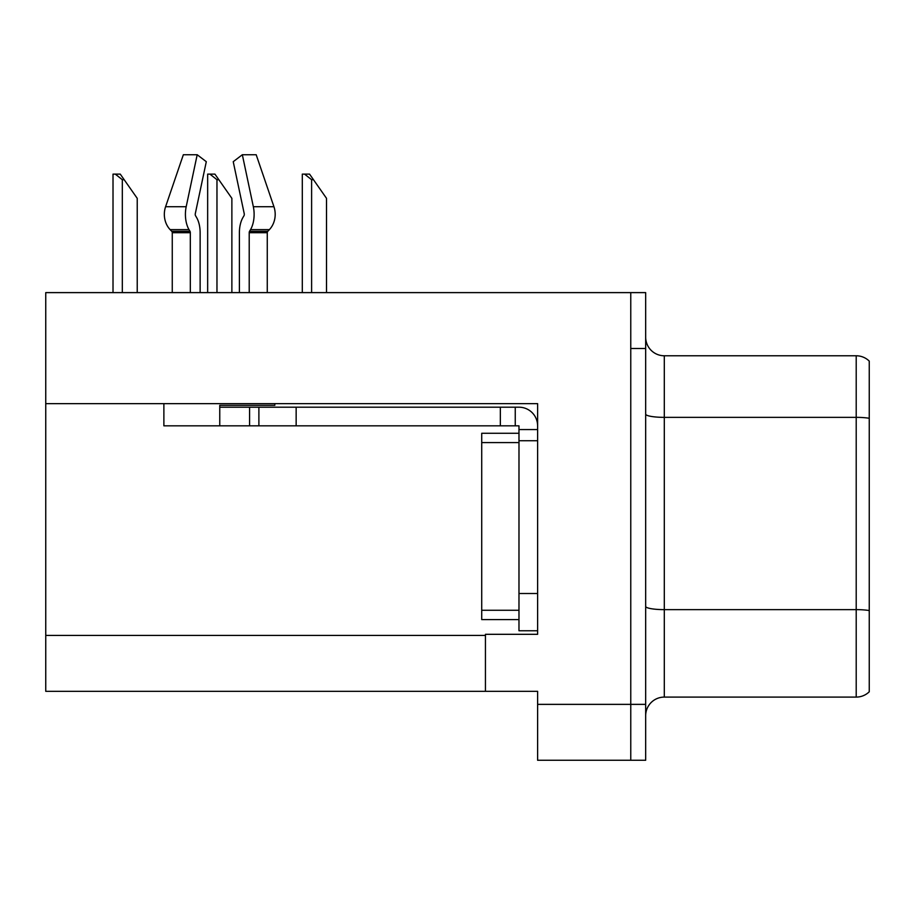 <?xml version="1.0" encoding="UTF-8"?>
<svg xmlns="http://www.w3.org/2000/svg" width="915" height="915" viewBox="0 0 915 915"><rect width="100%" height="100%" fill="white"/><g stroke="black" fill="none" stroke-linecap="round" stroke-linejoin="round"><path stroke-width="1.37" d="M537.62 440.733L537.62 593.503L518.977 593.503L518.977 630.767L537.62 630.767L537.62 593.503L537.62 634.312L485.442 634.312L485.442 691.317L45.75 691.317L45.75 403.652L537.62 403.652L537.62 440.733L518.977 440.733L518.977 425.83L500.345 425.83L500.345 407.198L518.977 407.198A18.632 18.632 0 0 1 537.608 425.841M485.442 691.317L537.62 691.317L537.62 760.262L630.767 760.262L630.767 704.367L630.767 760.262L645.67 760.262L645.67 704.367L630.767 704.367L630.767 292.617L45.75 292.617L45.75 403.652M645.67 715.724A18.632 18.632 0 0 1 664.301 697.093L856.211 697.093L856.211 355.775L664.301 355.775A18.632 18.632 0 0 1 645.67 337.143A18.632 18.632 0 0 0 664.301 355.775L664.301 697.093M630.767 292.617L645.67 292.617L645.67 348.512L630.767 348.512L630.767 704.367L537.62 704.367M869.25 361.105A18.632 18.632 0 0 0 856.211 355.775A18.632 18.632 0 0 1 869.25 361.105L869.25 691.774A18.632 18.632 0 0 1 856.211 697.093M645.67 348.512L645.67 704.367M195.558 215.746A1.864 0.984 -90 0 1 195.295 213.664A1.864 0.984 -90 0 0 195.558 215.746L196.553 217.438A20.496 10.797 90 0 1 200.133 232.696L200.133 292.617M267.272 292.617L267.272 232.696A1.864 1.578 -90 0 1 267.798 231.312L269.399 229.619A20.496 17.419 90 0 0 273.94 206.721L256.189 154.738L273.94 206.721L256.189 154.738L242.338 154.738L233.233 161.692L244.225 213.664A1.864 0.984 90 0 1 243.973 215.746L242.978 217.438A20.496 10.797 -90 0 0 239.398 232.696L239.398 292.617M274.809 403.652L274.809 405.334L219.76 405.334L219.76 407.198L258.888 407.198L258.888 425.83L163.877 425.83L163.877 403.652M249.212 292.617L249.212 232.696A1.864 0.984 90 0 1 249.532 231.312L250.527 229.619A20.496 10.797 -90 0 0 253.341 206.721L242.338 154.738M195.295 213.664L206.298 161.692L197.194 154.738L186.191 206.721A20.496 10.797 90 0 0 189.005 229.619L190 231.312A1.864 0.984 -90 0 1 190.32 232.696L190.32 292.617M172.26 292.617L172.26 232.696A1.864 1.578 90 0 0 171.734 231.312L170.121 229.619A20.496 17.419 -90 0 1 165.592 206.721L183.343 154.738L197.194 154.738M243.973 215.746A1.864 0.984 90 0 0 244.225 213.664M258.888 407.198L500.345 407.198M258.888 425.83L500.345 425.83M518.977 630.767L537.62 630.767M515.248 425.83L515.248 407.198M537.62 429.558L518.977 429.558M518.977 593.503L518.988 433.275L481.725 433.275L481.725 619.592L518.977 619.592M313.479 179.706L311.615 179.706L304.569 174.125L309.567 174.125L326.518 198.338L326.518 292.617M302.305 292.617L302.305 174.125L304.569 174.125M218.834 179.706L216.969 179.706L209.924 174.125L214.922 174.125L231.872 198.338L231.872 292.617M207.659 292.617L207.659 174.125L209.924 174.125M124.188 179.706L122.324 179.706L115.279 174.125L120.265 174.125L137.227 198.338L137.227 292.617M113.014 292.617L113.014 174.125L115.279 174.125M45.75 635.433L485.442 635.433M869.25 418.281A18.632 3.237 180 0 0 856.211 417.354L664.301 417.354A18.632 3.237 -0 0 1 645.67 414.118M869.25 610.557A18.632 3.237 180 0 0 856.211 609.63L664.301 609.63A18.632 3.237 0 0 1 645.67 606.393M219.76 425.83L219.76 407.198M267.272 232.696L249.212 232.696M190.32 232.696L172.26 232.696M186.191 206.721L165.592 206.721M273.94 206.721L253.341 206.721M189.005 229.619L170.121 229.619M269.399 229.619L250.527 229.619M190 231.312L171.734 231.312M267.798 231.312L249.532 231.312M296.151 425.83L296.151 407.198M249.578 425.83L249.578 407.198M481.725 610.271L518.977 610.271M481.725 442.597L518.977 442.597M311.615 292.617L311.615 179.706M216.969 292.617L216.969 179.706M122.324 292.617L122.324 179.706"/></g></svg>
